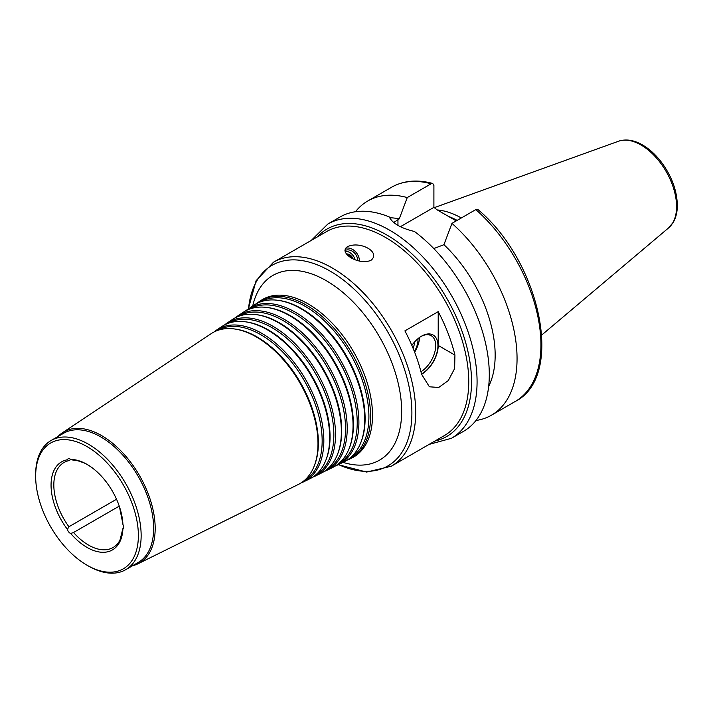 <?xml version="1.0" encoding="UTF-8"?>
<svg xmlns="http://www.w3.org/2000/svg" width="713" height="713" viewBox="0 0 713 713"><rect width="100%" height="100%" fill="white"/><g stroke="black" fill="none" stroke-linecap="round" stroke-linejoin="round"><path stroke-width="1.07" d="M70.828 459.529L68.911 460.634L67.423 459.769A3.93 2.264 60 0 1 68.109 458.842A3.93 2.264 60 0 1 70.694 459.475L73.546 460.224A49.081 28.333 -120 0 1 73.876 460.233L77.833 460.767L83.733 462.782C90.105 465.669 96.371 470.535 102.503 477.38A50.846 29.358 -120 0 0 70.694 459.475M119.249 506.132L73.546 532.513L70.694 533.467A3.93 2.264 60 0 1 67.423 529.394L68.911 526.747L116.531 499.243M122.832 523.084L122.912 524.438A3.93 2.264 60 0 1 122.912 528.805L123.563 527.834M122.912 528.805L123.126 528.083L122.912 528.805A50.846 29.358 -120 0 1 70.694 533.467M73.546 532.513A49.081 28.333 -120 0 0 113.064 547.522A49.081 28.333 -120 0 0 119.989 540.097L122.832 528.734M68.911 460.634A49.081 28.333 -120 0 0 63.992 462.514A49.081 28.333 -120 0 0 68.911 526.747M67.423 459.769A50.846 29.358 -120 0 0 67.423 529.394M315.69 474.929A87.521 50.534 -120 0 0 333.844 434.841A87.521 50.534 -120 0 0 295.628 346.741A87.521 50.534 -120 0 0 228.169 323.337M312.579 477.211A88.385 51.033 -120 0 0 315.547 475.936A88.385 51.033 -120 0 0 335.52 434.582A88.385 51.033 -120 0 0 295.868 344.513A88.385 51.033 -120 0 0 227.224 322.953A88.385 51.033 -120 0 0 224.64 324.887M301.082 482.897A87.565 50.552 -120 0 0 304.041 481.631L309.798 478.78A87.975 50.792 -120 0 0 325.583 460.892L325.984 459.894A87.253 50.373 -120 0 0 330.048 436.819A87.253 50.373 -120 0 0 246.341 321.937L245.272 321.786A87.975 50.792 -120 0 0 221.886 326.509L216.547 330.074A87.565 50.552 -120 0 0 213.962 332M325.583 460.892A87.975 50.792 -120 0 0 329.673 437.622A87.975 50.792 -120 0 0 245.272 321.786M304.041 481.631A87.565 50.552 -120 0 0 323.836 440.661A87.565 50.552 -120 0 0 284.549 351.429A87.565 50.552 -120 0 0 216.547 330.074M304.148 480.633A86.701 50.053 -120 0 0 322.16 440.919A86.701 50.053 -120 0 0 284.282 353.63A86.701 50.053 -120 0 0 217.456 330.476M132.573 565.73A75.685 43.698 -120 0 0 138.072 563.742L298.292 484.475A87.146 50.32 -120 0 0 313.934 466.748L314.335 465.749A86.433 49.901 -120 0 0 318.363 442.889A86.433 49.901 -120 0 0 235.442 329.094L234.372 328.951A87.146 50.32 -120 0 0 211.208 333.631L62.441 432.746A75.685 43.698 -120 0 0 57.976 436.516M313.934 466.748A87.146 50.32 -120 0 0 317.989 443.7A87.146 50.32 -120 0 0 234.372 328.951M138.072 563.742A75.685 43.698 -120 0 0 155.176 528.333A75.685 43.698 -120 0 0 121.219 451.204A75.685 43.698 -120 0 0 62.441 432.746M87.013 565.204L88.394 565.997A74.598 43.074 -120 0 0 125.702 569.696L138.188 562.486A74.598 43.074 -120 0 0 153.643 528.333A74.598 43.074 -120 0 0 121.076 453.263A74.598 43.074 -120 0 0 63.591 433.272L51.104 440.491A74.598 43.074 -120 0 0 35.65 474.635L35.65 476.239A72.637 41.933 -120 0 0 87.013 565.204A72.637 41.933 -120 0 0 138.375 535.543A72.637 41.933 -120 0 0 87.013 446.588A72.637 41.933 -120 0 0 35.65 476.239M125.702 569.696A74.598 43.074 -120 0 0 141.147 535.543A74.598 43.074 -120 0 0 108.59 460.473A74.598 43.074 -120 0 0 51.104 440.491M122.912 524.438A50.846 29.358 -120 0 0 119.454 506.729A50.846 29.358 -120 0 0 102.503 477.38M347.088 460.143A90.854 52.459 -120 0 0 350.047 458.869A90.854 52.459 -120 0 0 370.582 416.356A90.854 52.459 -120 0 0 329.816 323.773A90.854 52.459 -120 0 0 259.256 301.608A90.854 52.459 -120 0 0 256.671 303.533M350.297 457.791A89.99 51.96 -120 0 0 368.906 416.615A89.99 51.96 -120 0 0 329.647 326.073A89.99 51.96 -120 0 0 260.316 301.929M335.591 465.83A90.034 51.978 -120 0 0 338.55 464.555L344.299 461.712A90.444 52.218 -120 0 0 360.528 443.317L360.93 442.318A89.722 51.799 -120 0 0 365.109 418.593A89.722 51.799 -120 0 0 279.033 300.458L277.963 300.316A90.444 52.218 -120 0 0 253.917 305.164L248.579 308.729A90.034 51.978 -120 0 0 245.994 310.654M360.528 443.317A90.444 52.218 -120 0 0 364.735 419.396A90.444 52.218 -120 0 0 277.963 300.316M338.55 464.555A90.034 51.978 -120 0 0 358.897 422.435A90.034 51.978 -120 0 0 318.497 330.689A90.034 51.978 -120 0 0 248.579 308.729M338.764 463.503A89.17 51.479 -120 0 0 357.222 422.693A89.17 51.479 -120 0 0 318.31 332.962A89.17 51.479 -120 0 0 249.595 309.068M324.085 471.516A89.205 51.505 -120 0 0 327.044 470.25L332.802 467.398A89.615 51.746 -120 0 0 348.88 449.172L349.281 448.174A88.902 51.327 -120 0 0 353.425 424.663A88.902 51.327 -120 0 0 268.133 307.615L267.072 307.472A89.615 51.746 -120 0 0 243.24 312.285L237.901 315.841A89.205 51.505 -120 0 0 235.317 317.766M348.88 449.172A89.615 51.746 -120 0 0 353.051 425.474A89.615 51.746 -120 0 0 267.072 307.472M327.044 470.25A89.205 51.505 -120 0 0 347.204 428.504A89.205 51.505 -120 0 0 307.178 337.606A89.205 51.505 -120 0 0 237.901 315.841M327.222 469.216A88.341 51.006 -120 0 0 345.538 428.763A88.341 51.006 -120 0 0 306.964 339.851A88.341 51.006 -120 0 0 238.882 316.198M315.547 475.936L321.296 473.093A88.795 51.265 -120 0 0 337.231 455.028L337.632 454.038A88.073 50.855 -120 0 0 341.732 430.741A88.073 50.855 -120 0 0 257.233 314.772L256.172 314.629A88.795 51.265 -120 0 0 232.563 319.397L227.224 322.953M337.231 455.028A88.795 51.265 -120 0 0 341.367 431.543A88.795 51.265 -120 0 0 256.172 314.629M421.615 374.334A117.788 68.002 -120 0 0 404.895 330.877L438.21 311.643A117.788 68.002 60 0 1 454.93 355.101L454.618 368.594L448.245 380.626L438.7 387.471L429.404 386.794L421.615 374.334M421.535 373.986A23.164 13.378 120 0 0 421.552 373.977A23.164 13.378 120 0 0 437.934 345.609A23.164 13.378 120 0 0 421.552 336.153A23.164 13.378 120 0 0 411.864 345.404M420.964 371.74A21.595 12.469 120 0 0 434.645 352.685A21.595 12.469 120 0 0 431.24 335.716A21.595 12.469 120 0 0 420.991 336.483M413.023 348.149A11.337 6.542 120 0 0 414.574 341.982M414.378 351.518A16.158 9.322 120 0 0 417.943 338.702M414.636 352.195A21.595 12.469 120 0 0 419.583 337.427M438.21 311.643L438.21 345.449A23.556 13.6 -60 0 1 421.597 374.272M359.468 261.127A11.782 9.617 60 0 0 345.653 248.195M357.766 260.655A9.813 8.012 60 0 0 344.958 250.468M347.311 246.805C359.61 240.459 381.473 252.001 370.867 260.405C358.122 265.486 338.372 252.723 347.311 246.805M352.088 258.222A5.668 4.626 60 0 0 347.293 254.675M352.953 258.685A6.417 5.241 60 0 0 346.634 253.953M355.029 259.657A9.813 8.012 60 0 0 345.101 251.27M429.101 444.404L451.463 438.29L463.682 431.231A123.679 71.407 -120 0 0 489.296 374.619A123.679 71.407 -120 0 0 414.431 231.467C400.866 228.222 392.471 223.383 389.245 216.93A123.679 71.407 -120 0 0 340.003 217.019L327.784 224.069L311.314 240.388M488.663 386.357A104.045 60.07 -120 0 0 443.941 244.693L433.78 248.561M475.981 420.492A123.679 71.407 -120 0 0 491.444 415.207A123.679 71.407 -120 0 0 514.037 330.547A123.679 71.407 -120 0 0 451.953 223.374L443.941 244.693M475.829 209.586A123.679 71.407 -120 0 1 537.914 316.759A123.679 71.407 -120 0 1 515.321 401.419C565.026 376.509 540.445 261.831 477.977 209.569L475.829 209.586L451.953 223.374M393.71 222.492L399.244 218.882L407.257 197.563L431.133 183.785L432.738 183.473L433.905 185.496L433.896 207.367L437.114 209.845L456.249 220.896M400.403 226.698L433.896 207.367M461.311 217.973A87.262 50.382 -120 0 0 437.319 209.97M457.14 220.379A85.4 49.304 -120 0 0 448.477 216.413M407.257 197.563A123.679 71.407 -120 0 0 367.765 200.995A123.679 71.407 -120 0 0 355.466 211.743M399.244 218.882A104.045 60.07 -120 0 0 389.628 217.759M349.29 255.263A104.045 60.07 -120 0 0 349.112 256.27M338.497 464.582A115.827 66.87 -120 0 0 411.891 412.889A115.827 66.87 -120 0 0 334.254 273.623A115.827 66.87 -120 0 0 248.534 308.756M338.274 464.689L366.607 472.059L391.294 466.231A117.788 68.002 -120 0 0 415.688 412.31A117.788 68.002 -120 0 0 364.272 293.774A117.788 68.002 -120 0 0 273.507 262.215L256.11 280.672L248.329 308.898M343.006 462.354A106.656 61.576 -120 0 0 401.66 411.312A106.656 61.576 -120 0 0 334.682 286.1A106.656 61.576 -120 0 0 252.723 305.966M350.047 458.869L351.955 457.924A90.988 52.53 -120 0 0 372.516 415.349A90.988 52.53 -120 0 0 331.688 322.632A90.988 52.53 -120 0 0 261.029 300.431L259.256 301.608M438.21 345.449L454.93 355.101M451.463 438.29A123.679 71.407 -120 0 0 477.077 381.669A123.679 71.407 -120 0 0 423.094 257.206A123.679 71.407 -120 0 0 327.784 224.069M397.952 225.388L397.952 219.631M676.575 206.583A50.302 29.046 -120 0 0 656.29 157.796A50.302 29.046 -120 0 0 618.581 141.219C625.845 138.839 633.652 139.98 641.994 144.659C648.812 148.518 655.06 154.079 660.755 161.334C671.414 175.443 676.94 190.077 677.35 205.228C677.359 211.752 676.04 217.367 673.393 222.091L668.616 227.884A50.302 29.046 -120 0 0 676.575 206.583M431.133 183.785A123.679 71.407 -120 0 0 391.642 187.207C403.513 180.558 417.212 179.311 432.738 183.464M434.948 441.026A119.748 69.134 -120 0 0 471.525 381.669A119.748 69.134 -120 0 0 412.034 253.98A119.748 69.134 -120 0 0 317.16 237.01M391.294 466.231L444.351 435.59A117.788 68.002 -120 0 0 468.753 381.669A117.788 68.002 -120 0 0 417.337 263.133A117.788 68.002 -120 0 0 326.572 231.573L273.507 262.215M122.841 523.654L119.454 506.729M515.321 401.419L491.444 415.207M618.581 141.219L434.262 207.652M668.616 227.884L541.8 334.967M391.642 187.207L367.765 200.995"/></g></svg>
